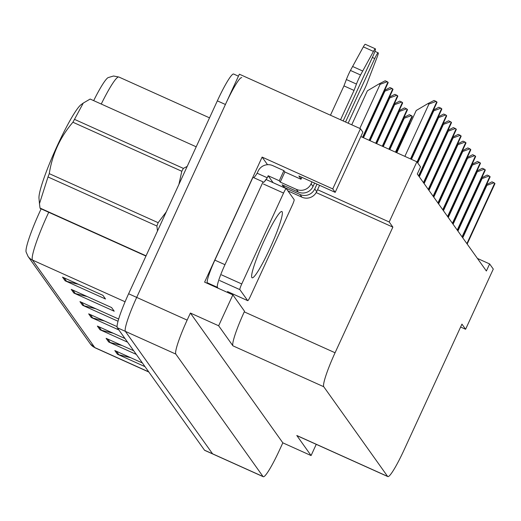 <?xml version="1.0" encoding="UTF-8"?>
<svg xmlns="http://www.w3.org/2000/svg" width="521" height="521" viewBox="0 0 521 521"><rect width="100%" height="100%" fill="white"/><g stroke="black" fill="none" stroke-linecap="round" stroke-linejoin="round"><path stroke-width="0.78" d="M317.556 189.716L389.2 221.979L392.86 227.117L335.068 352.763L244.258 311.864L244.538 311.258L232.861 294.86L204.61 282.135L262.115 157.101L267.527 164.695M335.068 352.763A33.429 3.901 114.2 0 0 323.749 386.732L387.604 476.396L296.794 435.497A33.429 3.901 114.2 0 0 297.003 435.673L387.813 476.572A33.429 3.901 114.2 0 0 404.153 449.766L461.938 324.127L465.598 329.265L460.61 327.019M296.794 435.497L311.083 455.562L316.24 444.341M244.258 311.864A33.429 3.901 114.2 0 0 232.933 345.833L218.644 325.768L190.393 313.043L282.831 442.837L279.575 449.91A33.429 3.901 -65.8 0 1 263.235 476.715A33.429 3.901 -65.8 0 1 263.027 476.539L175.818 354.085A33.429 3.901 -65.8 0 1 187.143 320.115L190.393 313.043M232.861 294.86L218.644 325.768M332.75 188.915L335.185 192.34L362.877 132.145L360.434 128.72L332.75 188.915L262.115 157.101M360.434 128.72L239.354 74.19L136.691 297.393L225.417 104.487A33.429 3.901 -65.8 0 1 241.757 77.681M263.235 476.715L204.714 450.359A33.429 3.901 -65.8 0 1 204.506 450.183L117.297 327.729L125.366 331.363A33.429 3.901 -65.8 0 1 136.691 297.393A33.429 3.901 -65.8 0 0 125.366 331.363L212.575 453.817L125.366 331.363L175.818 354.085M311.083 455.562L282.831 442.837M465.598 329.265L493.289 269.07L489.629 263.932L486.373 270.998L417.295 173.994L420.545 166.922L416.885 161.784L360.845 136.548M489.629 263.932L477.431 258.436M392.86 227.117L316.182 192.588M335.185 192.34L298.865 175.981L301.086 179.094M389.2 221.979L416.885 161.784M48.733 212.281A44.572 5.197 114.2 0 0 47.574 214.776A44.572 5.197 114.2 0 0 32.478 260.07A11.143 11.039 144.5 0 1 28.049 256.43L26.05 251.858A40.11 4.682 -65.8 0 1 39.85 211.63A40.11 4.682 -65.8 0 1 41.139 208.862M130.784 357.751L118.879 354.736A8.916 8.831 144.5 0 1 117.42 354.228L145.02 366.654M142.402 362.981L114.809 350.555L117.42 354.228M122.07 345.514L110.165 342.499A8.916 8.831 144.5 0 1 108.707 341.991L136.307 354.417M133.689 350.744L106.095 338.318L108.707 341.991M113.357 333.277L101.452 330.262A8.916 8.831 144.5 0 1 99.993 329.754L127.593 342.18M124.975 338.513L97.381 326.081L99.993 329.754M78.502 284.336L66.597 281.32A8.916 8.831 144.5 0 1 65.138 280.812L105.502 298.989L102.884 295.316L62.527 277.139L65.138 280.812M87.215 296.573L75.311 293.557A8.916 8.831 144.5 0 1 73.852 293.049L114.216 311.226L111.598 307.553L71.24 289.376L73.852 293.049M95.929 308.803L84.024 305.794A8.916 8.831 144.5 0 1 82.565 305.28L118.013 321.242M118.645 319.034L79.954 301.613L82.565 305.28M104.643 321.04L92.738 318.025A8.916 8.831 144.5 0 1 91.279 317.517L118.879 329.949M117.056 326.634L88.668 313.85L91.279 317.517M93.676 100.631A40.11 4.682 -65.8 0 1 108.114 77.609L113.532 76.014L118.886 77.03A44.572 5.197 114.2 0 0 101.256 104.044M117.297 327.729A33.429 3.901 -65.8 0 1 128.615 293.759L217.342 100.853A33.429 3.901 -65.8 0 1 233.682 74.047L238.436 76.183M486.314 185.137L486.868 185.385L494.012 182.747A5.568 0.378 24.7 0 1 494.67 183.216L494.93 183.587A5.568 0.378 24.7 0 1 494.95 183.639A5.568 0.378 24.7 0 1 494.898 183.666M486.581 184.564L491.967 181.822L494.012 182.747M481.489 178.358L482.042 178.605L489.186 175.968A5.568 0.378 24.7 0 1 489.844 176.437L490.105 176.808A5.568 0.378 24.7 0 1 490.124 176.86A5.568 0.378 24.7 0 1 490.072 176.886M481.749 177.785L487.142 175.049L489.186 175.968M476.663 171.578L477.216 171.826L484.361 169.188A5.568 0.378 24.7 0 1 485.018 169.664L485.279 170.028A5.568 0.378 24.7 0 1 485.292 170.087A5.568 0.378 24.7 0 1 485.24 170.106M476.923 171.012L482.316 168.27L484.361 169.188M471.837 164.799L472.384 165.046L479.535 162.409A5.568 0.378 24.7 0 1 480.193 162.884L480.453 163.249A5.568 0.378 24.7 0 1 480.466 163.307A5.568 0.378 24.7 0 1 480.414 163.327M472.098 164.232L477.483 161.49L479.535 162.409M467.005 158.019L467.558 158.267L474.703 155.636A5.568 0.378 24.7 0 1 475.36 156.105L475.621 156.469A5.568 0.378 24.7 0 1 475.64 156.528A5.568 0.378 24.7 0 1 475.588 156.554M467.272 157.453L472.658 154.711L474.703 155.636M273.089 182.663L268.165 175.746L279.263 180.748L280.22 182.09L296.364 189.364L298.279 192.054A11.143 11.039 -35.5 0 0 313.017 186.498L314.593 183.066M343.17 120.944L372.99 56.092A7.112 0.827 -65.8 0 0 375.361 48.824A7.112 0.827 -65.8 0 0 373.44 51.41L360.539 74.985L350.444 70.439L363.345 46.87L373.44 51.41M298.279 192.054L282.135 184.786L283.88 187.228L284.512 185.854M280.22 182.09L284.863 171.989L301.008 179.263L301.893 177.342M279.263 180.748L283.906 170.647L284.863 171.989M218.012 288.172L217.413 287.332L207.319 282.786A22.286 2.598 114.2 0 1 212.19 266.244A22.286 2.598 -65.8 0 1 214.867 260.142L252.959 177.322L263.053 181.868L224.961 264.688L214.867 260.142M217.413 287.332A22.286 2.598 -65.8 0 1 224.961 264.688M228.563 292.034A22.286 2.598 -65.8 0 1 228.133 292.737M207.319 282.786L207.918 283.626M283.906 170.647L272.809 165.645A11.143 11.039 144.5 0 0 258.071 171.207L257.14 173.219A22.286 2.598 -65.8 0 1 253.668 177.641M257.14 173.219L267.234 177.765A22.286 2.598 -65.8 0 1 263.307 182.259A22.286 2.598 -65.8 0 1 263.053 181.868M268.165 175.746L267.234 177.765M283.88 187.228L300.024 194.502L301.939 197.192L287.905 190.875M301.939 197.192A11.143 11.039 -35.5 0 0 316.677 191.637L319.581 185.313M348.158 123.19L359.62 98.261L362.655 92.771A11.143 1.302 -65.8 0 0 366.862 83.861L377.256 56.776A7.112 0.827 -65.8 0 0 378.213 52.836A7.112 0.827 -65.8 0 0 374.736 58.541L345.547 122.012M316.97 184.134L314.756 188.947A11.143 11.039 144.5 0 1 300.024 194.502M311.981 181.888L311.096 183.802A11.143 11.039 144.5 0 1 296.364 189.364M354.046 90.433L343.958 85.887L346.374 79.524L356.462 84.07L354.046 90.433L340.552 119.765M330.464 115.219L343.958 85.887M375.361 48.824L365.267 44.285A7.112 0.827 114.2 0 0 363.345 46.87M346.374 79.524A11.143 1.302 -65.8 0 1 350.444 70.439M356.462 84.07A11.143 1.302 -65.8 0 1 360.539 74.985M362.694 71.012L352.606 66.473M264.16 240.643A36.333 4.24 -65.8 0 1 281.366 211.533A36.333 4.24 -65.8 0 1 269.845 248.621A36.333 4.24 -65.8 0 1 251.734 277.328A36.333 4.24 -65.8 0 1 264.16 240.643M250.458 296.202A5.568 0.651 -65.8 0 1 247.729 300.669A5.568 0.651 -65.8 0 1 247.696 300.637L239.855 289.624A5.568 0.651 -65.8 0 1 241.744 283.965L283.548 193.07A5.568 0.651 -65.8 0 1 286.276 188.602A5.568 0.651 -65.8 0 1 286.309 188.628L294.15 199.641A5.568 0.651 -65.8 0 1 292.261 205.3L250.458 296.202M264.661 181.406A5.568 0.651 -65.8 0 1 266.094 179.511A5.568 0.651 -65.8 0 1 266.101 179.517L286.276 188.602M145.952 256.065L40.325 208.498A60.169 7.02 -65.8 0 1 40.156 208.309A60.169 7.02 -65.8 0 1 40.013 208.061L146.062 255.824M196.209 146.805L90.159 99.049L83.269 103.073L74.49 119.361L183.385 168.394L187.202 166.394M157.492 230.985L156.886 226.003L47.997 176.964L39.466 203.685L38.977 198.175A52.367 6.109 -65.8 0 1 55.591 149.423A52.367 6.109 -65.8 0 1 81.081 104.675L83.262 103.067M178.898 184.441L181.803 171.272A60.169 7.02 -65.8 0 1 183.385 168.394M156.886 226.003A60.169 7.02 -65.8 0 1 158.156 222.688L166.277 211.871M181.803 171.272L72.914 122.24A60.169 7.02 -65.8 0 1 74.49 119.361M47.997 176.964A60.169 7.02 -65.8 0 1 49.267 173.649L158.156 222.688M39.466 203.685L40.013 208.061M72.914 122.24C60.169 137.134 52.282 154.268 49.267 173.649M408.51 124.773L409.473 125.17M408.77 124.2L410.274 123.431M403.677 117.993L404.231 118.241L411.382 115.603A5.568 0.378 24.7 0 1 412.033 116.072L412.3 116.444A5.568 0.378 24.7 0 1 412.313 116.496A5.568 0.378 24.7 0 1 412.261 116.522M403.944 117.42L409.33 114.679L411.382 115.603M462.179 151.24L462.733 151.494L469.877 148.856A5.568 0.378 24.7 0 1 470.535 149.325L470.795 149.69A5.568 0.378 24.7 0 1 470.815 149.748A5.568 0.378 24.7 0 1 470.763 149.774M462.44 150.673L467.832 147.931L469.877 148.856M457.353 144.467L457.907 144.714L465.051 142.077A5.568 0.378 24.7 0 1 465.709 142.546L465.969 142.917A5.568 0.378 24.7 0 1 465.982 142.969A5.568 0.378 24.7 0 1 465.93 142.995M457.614 143.894L463.006 141.152L465.051 142.077M452.528 137.687L453.075 137.935L460.225 135.297A5.568 0.378 24.7 0 1 460.883 135.766L461.144 136.137A5.568 0.378 24.7 0 1 461.157 136.189A5.568 0.378 24.7 0 1 461.105 136.215M452.788 137.114L458.174 134.372L460.225 135.297M398.852 111.214L399.405 111.461L406.549 108.824A5.568 0.378 24.7 0 1 407.207 109.293L407.468 109.664A5.568 0.378 24.7 0 1 407.487 109.716A5.568 0.378 24.7 0 1 407.435 109.742M399.112 110.641L404.504 107.899L406.549 108.824M394.026 104.434L394.579 104.682L401.724 102.044A5.568 0.378 24.7 0 1 402.381 102.513L402.642 102.884A5.568 0.378 24.7 0 1 402.661 102.937A5.568 0.378 24.7 0 1 402.603 102.963M394.286 103.861L399.679 101.126L401.724 102.044M389.2 97.655L389.747 97.902L396.898 95.265A5.568 0.378 24.7 0 1 397.556 95.74L397.816 96.105A5.568 0.378 24.7 0 1 397.829 96.164A5.568 0.378 24.7 0 1 397.777 96.183M389.461 97.088L394.846 94.347L396.898 95.265M384.368 90.875L384.921 91.123L392.066 88.485A5.568 0.378 24.7 0 1 392.723 88.961L392.984 89.325A5.568 0.378 24.7 0 1 393.003 89.384A5.568 0.378 24.7 0 1 392.951 89.404M384.635 90.309L390.021 87.567L392.066 88.485M351.74 124.806L367.377 90.81L379.086 83.894L380.096 84.343L387.24 81.706A5.568 0.378 24.7 0 1 387.898 82.181L388.158 82.546A5.568 0.378 24.7 0 1 388.178 82.605A5.568 0.378 24.7 0 1 388.125 82.631M379.086 83.894L385.195 80.788L387.24 81.706M447.695 130.908L448.249 131.155L455.393 128.518A5.568 0.378 24.7 0 1 456.051 128.987L456.311 129.358A5.568 0.378 24.7 0 1 456.331 129.41A5.568 0.378 24.7 0 1 456.279 129.436M447.962 130.335L453.348 127.599L455.393 128.518M442.87 124.128L443.423 124.376L450.567 121.738A5.568 0.378 24.7 0 1 451.225 122.214L451.486 122.578A5.568 0.378 24.7 0 1 451.505 122.637A5.568 0.378 24.7 0 1 451.447 122.656M443.13 123.562L448.522 120.82L450.567 121.738M438.044 117.349L438.591 117.596L445.742 114.959A5.568 0.378 24.7 0 1 446.399 115.434L446.66 115.799A5.568 0.378 24.7 0 1 446.673 115.857A5.568 0.378 24.7 0 1 446.621 115.877M438.304 116.782L443.697 114.04L445.742 114.959M433.218 110.569L433.765 110.817L440.916 108.179A5.568 0.378 24.7 0 1 441.567 108.655L441.834 109.019A5.568 0.378 24.7 0 1 441.847 109.078A5.568 0.378 24.7 0 1 441.795 109.104M433.479 110.003L438.864 107.261L440.916 108.179M396.794 152.738L416.22 110.504L427.93 103.588L428.939 104.044L436.084 101.406A5.568 0.378 24.7 0 1 436.741 101.875L437.002 102.24A5.568 0.378 24.7 0 1 437.021 102.298A5.568 0.378 24.7 0 1 436.969 102.324M427.93 103.588L434.039 100.481L436.084 101.406M187.143 320.115L128.615 293.759M263.027 476.539L204.506 450.183M323.749 386.732L232.933 345.833M125.079 301.77L32.478 260.07L94.796 347.579A44.572 5.197 114.2 0 0 95.076 347.82L90.367 343.945A11.143 11.039 -35.5 0 0 94.796 347.579L148.732 371.864M217.342 100.853L225.417 104.487M92.738 318.025L90.283 314.573M84.024 305.794L81.569 302.336M75.311 293.557L72.855 290.106M66.597 281.32L64.142 277.869M101.452 330.262L98.997 326.81M110.165 342.499L107.71 339.047M118.879 354.736L116.424 351.284M467.148 243.997L494.93 183.587M466.888 243.633L494.67 183.216M462.752 237.823L486.868 185.385M462.316 237.218L490.105 176.808M462.055 236.853L489.844 176.437M457.92 231.044L482.042 178.605M457.49 230.445L485.279 170.028M457.23 230.074L485.018 169.664M453.094 224.264L477.216 171.826M452.664 223.665L480.453 163.249M452.404 223.294L480.193 162.884M448.268 217.491L472.384 165.046M447.839 216.886L475.621 156.469M447.578 216.515L475.36 156.105M443.436 210.712L467.558 158.267M316.677 191.637L314.756 188.947M372.359 57.473L374.736 58.541M313.017 186.498L311.096 183.802M247.696 300.637L227.514 291.552M286.231 188.595L266.127 179.543M283.548 193.07L263.372 183.978M241.744 283.965L221.562 274.88M239.855 289.624L219.673 280.539M396.39 152.555L409.057 125.02M395.804 152.295L412.3 116.444M395.452 152.132L412.033 116.072M389.812 149.592L404.231 118.241M443.006 210.106L470.795 149.69M442.746 209.742L470.535 149.325M438.61 203.932L462.733 151.494M438.181 203.327L465.969 142.917M437.92 202.962L465.709 142.546M433.785 197.153L457.907 144.714M433.355 196.547L461.144 136.137M433.094 196.183L460.883 135.766M428.959 190.373L453.075 137.935M389.226 149.332L407.468 109.664M388.868 149.169L407.207 109.293M383.228 146.629L399.405 111.461M382.642 146.368L402.642 102.884M382.284 146.206L402.381 102.513M376.644 143.666L394.579 104.682M376.058 143.399L397.816 96.105M375.706 143.242L397.556 95.74M370.066 140.703L389.747 97.902M369.48 140.436L392.984 89.325M369.122 140.279L392.723 88.961M363.482 137.739L384.921 91.123M362.896 137.472L388.158 82.546M362.538 137.31L387.898 82.181M359.816 128.44L380.096 84.343M428.529 189.768L456.311 129.358M428.269 189.403L456.051 128.987M424.127 183.594L448.249 131.155M423.697 182.995L451.486 122.578M423.436 182.624L451.225 122.214M419.301 176.814L443.423 124.376M418.871 176.215L446.66 115.799M418.61 175.844L446.399 115.434M417.725 162.969L438.591 117.596M417.295 162.363L441.834 109.019M417.034 161.998L441.567 108.655M411.453 159.341L433.765 110.817M410.861 159.074L437.002 102.24M410.509 158.912L436.741 101.875M404.869 156.372L428.939 104.044M90.367 343.945L28.049 256.43M95.076 347.82L148.85 372.033M118.886 77.03L209.527 117.85M467.174 244.036L494.95 183.639M462.342 237.257L490.124 176.86M457.516 230.477L485.292 170.087M452.69 223.698L480.466 163.307M447.865 216.918L475.64 156.528M374.912 51.351L378.213 52.836M247.729 300.669L227.553 291.578M395.843 152.308L412.313 116.496M443.032 210.139L470.815 149.748M438.207 203.366L465.982 142.969M433.381 196.586L461.157 136.189M389.259 149.345L407.487 109.716M382.675 146.381L402.661 102.937M376.097 143.418L397.829 96.164M369.513 140.455L393.003 89.384M362.929 137.485L388.178 82.605M428.555 189.807L456.331 129.41M423.723 183.027L451.505 122.637M418.897 176.248L446.673 115.857M417.321 162.402L441.847 109.078M410.9 159.087L437.021 102.298"/></g></svg>
